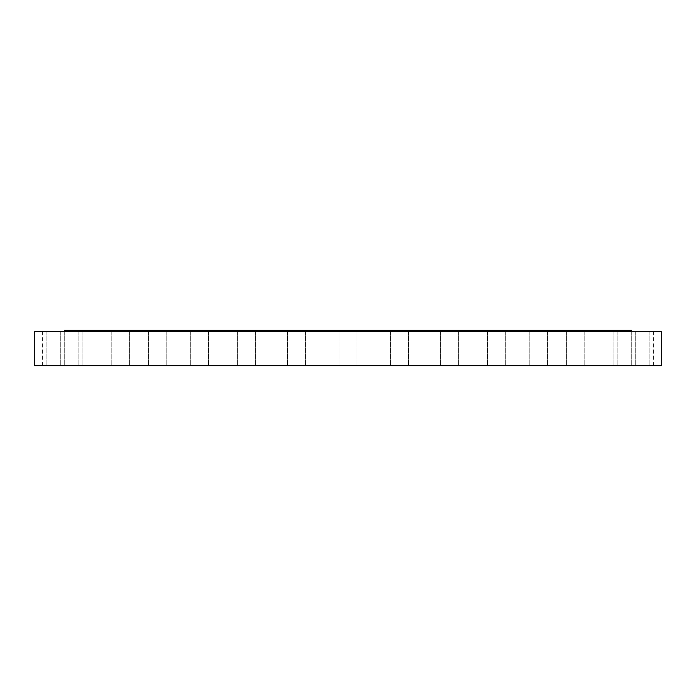 <?xml version="1.0" encoding="UTF-8"?>
<svg xmlns="http://www.w3.org/2000/svg" width="696" height="696" viewBox="0 0 696 696"><rect width="100%" height="100%" fill="white"/><g stroke="black" fill="none" stroke-linecap="round" stroke-linejoin="round"><path stroke-width="0.52" stroke-dasharray="3.48 2.61" d="M636.883 331.531L653.605 331.531L636.883 331.531M636.883 365.748L653.605 365.748L636.883 365.748M661.2 331.531L34.8 331.531M483.885 331.531L64.563 331.531L483.885 331.531M633.238 331.531L649.098 331.531L633.238 331.531M620.919 331.531L635.718 331.531L620.919 331.531M600.317 331.531L613.855 331.531L600.317 331.531M572.042 331.531L584.196 331.531L572.042 331.531M536.964 331.531L547.622 331.531L536.964 331.531M496.144 331.531L505.261 331.531L496.144 331.531M450.817 331.531L440.568 331.531L450.817 331.531M402.366 331.531L390.613 331.531L402.366 331.531M352.272 331.531L339.091 331.531L352.272 331.531M302.038 331.531L287.57 331.531L302.038 331.531M253.214 331.531L237.614 331.531L253.214 331.531M207.26 331.531L190.739 331.531L207.26 331.531M165.578 331.531L148.379 331.531L165.578 331.531M129.447 331.531L111.804 331.531L129.447 331.531M99.954 331.531L82.145 331.531L99.954 331.531L82.145 331.531L99.954 331.531L99.954 365.748L82.145 365.748L99.954 365.748L82.145 365.748L99.954 365.748L99.954 331.531M78.004 331.531L60.282 331.531L78.004 331.531M64.249 331.531L46.902 331.531L64.249 331.531M59.117 331.531L42.395 331.531L59.117 331.531M62.762 331.531L46.902 331.531L62.762 331.531M75.081 331.531L60.282 331.531L75.081 331.531M123.958 331.531L111.804 331.531L123.958 331.531M159.036 331.531L148.379 331.531L159.036 331.531M199.856 331.531L190.739 331.531L199.856 331.531M245.183 331.531L255.432 331.531L245.183 331.531M293.634 331.531L305.387 331.531L293.634 331.531M393.962 331.531L408.43 331.531L393.962 331.531M442.786 331.531L458.386 331.531L442.786 331.531M488.74 331.531L505.261 331.531L488.74 331.531M530.422 331.531L547.622 331.531L530.422 331.531M566.553 331.531L584.196 331.531L566.553 331.531M596.046 331.531L613.855 331.531L596.046 331.531L596.046 365.748L613.855 365.748L596.046 365.748L613.855 365.748L596.046 365.748L596.046 331.531M617.996 331.531L635.718 331.531L617.996 331.531M631.75 331.531L649.098 331.531L631.75 331.531M661.2 365.748L34.8 365.748M631.437 330.252L64.563 330.252M62.762 365.748L46.902 365.748L62.762 365.748M620.919 365.748L635.718 365.748L620.919 365.748M75.081 365.748L60.282 365.748L75.081 365.748M572.042 365.748L584.196 365.748L572.042 365.748M123.958 365.748L111.804 365.748L123.958 365.748M536.964 365.748L547.622 365.748L536.964 365.748M159.036 365.748L148.379 365.748L159.036 365.748M496.144 365.748L505.261 365.748L496.144 365.748M199.856 365.748L190.739 365.748L199.856 365.748M450.817 365.748L440.568 365.748L450.817 365.748M245.183 365.748L255.432 365.748L245.183 365.748M402.366 365.748L390.613 365.748L402.366 365.748M293.634 365.748L305.387 365.748L293.634 365.748M352.272 365.748L339.091 365.748L352.272 365.748M302.038 365.748L287.57 365.748L302.038 365.748M393.962 365.748L408.43 365.748L393.962 365.748M253.214 365.748L237.614 365.748L253.214 365.748M442.786 365.748L458.386 365.748L442.786 365.748M207.26 365.748L190.739 365.748L207.26 365.748M488.74 365.748L505.261 365.748L488.74 365.748M165.578 365.748L148.379 365.748L165.578 365.748M530.422 365.748L547.622 365.748L530.422 365.748M129.447 365.748L111.804 365.748L129.447 365.748M566.553 365.748L584.196 365.748L566.553 365.748M78.004 365.748L60.282 365.748L78.004 365.748M617.996 365.748L635.718 365.748L617.996 365.748M64.249 365.748L46.902 365.748L64.249 365.748M631.75 365.748L649.098 365.748L631.75 365.748M59.117 365.748L42.395 365.748L59.117 365.748M633.238 365.748L649.098 365.748L633.238 365.748M644.452 365.748L633.447 365.748L644.452 365.748M642.686 365.444L653.692 365.444L642.686 365.444M644.27 365.444L635.596 365.444L644.27 365.444M634.613 365.444L633.943 365.444L634.613 365.444M642.834 365.444L642.164 365.444L642.834 365.444M636.692 365.444L636.022 365.444L636.692 365.444M652.639 365.444L651.969 365.444L652.639 365.444M649.438 365.444L648.776 365.444L649.438 365.444M644.305 365.444L644.975 365.444L644.305 365.444M637.701 365.444L638.371 365.444L637.701 365.444M650.447 365.444L651.117 365.444L650.447 365.444M642.878 365.748L651.543 365.748L635.596 365.748L646.532 365.748L640.12 365.748L642.895 365.444M641.66 365.748L646.871 365.748L641.651 365.444M641.503 365.748L646.871 365.444L641.503 365.444M643.591 365.748L646.123 365.748L643.591 365.444M643.896 365.748L641.99 365.748L643.896 365.748M642.73 365.748L643.426 365.444L642.73 365.444M634.5 365.748L635.17 365.748L634.5 365.748M636.588 365.748L637.249 365.748L636.588 365.748M652.535 365.748L653.196 365.748L652.535 365.748M649.333 365.748L650.003 365.748L649.333 365.748M637.806 365.748L637.144 365.748L637.806 365.748M650.56 365.748L649.89 365.748L650.56 365.748M653.605 331.531L653.605 365.748M635.796 331.531L635.796 365.748M46.902 331.531L46.902 365.748L46.902 331.531M64.719 331.531L64.719 365.748L64.719 331.531M635.718 331.531L635.718 365.748L635.718 331.531M617.9 331.531L617.9 365.748L617.9 331.531M60.282 331.531L60.282 365.748L60.282 331.531M78.1 331.531L78.1 365.748L78.1 331.531M613.855 331.531L613.855 365.748L613.855 331.531M82.145 331.531L82.145 365.748L82.145 331.531M584.196 331.531L584.196 365.748L584.196 331.531M566.379 331.531L566.379 365.748L566.379 331.531M111.804 331.531L111.804 365.748L111.804 331.531M129.621 331.531L129.621 365.748L129.621 331.531M547.622 331.531L547.622 365.748L547.622 331.531M529.804 331.531L529.804 365.748L529.804 331.531M148.379 331.531L148.379 365.748L148.379 331.531M166.196 331.531L166.196 365.748L166.196 331.531M505.261 331.531L505.261 365.748L505.261 331.531M487.444 331.531L487.444 365.748L487.444 331.531M190.739 331.531L190.739 365.748L190.739 331.531M208.556 331.531L208.556 365.748L208.556 331.531M458.386 331.531L458.386 365.748L458.386 331.531M440.568 331.531L440.568 365.748L440.568 331.531M237.614 331.531L237.614 365.748L237.614 331.531M255.432 331.531L255.432 365.748L255.432 331.531M408.43 331.531L408.43 365.748L408.43 331.531M390.613 331.531L390.613 365.748L390.613 331.531M287.57 331.531L287.57 365.748L287.57 331.531M305.387 331.531L305.387 365.748L305.387 331.531M356.909 331.531L356.909 365.748L356.909 331.531M339.091 331.531L339.091 365.748L339.091 331.531M649.098 331.531L649.098 365.748L649.098 331.531M631.281 331.531L631.281 365.748L631.281 331.531M42.395 331.531L42.395 365.748M60.204 331.531L60.204 365.748"/><path stroke-width="1.04" d="M34.8 331.531L661.2 331.531L661.2 365.748L34.8 365.748L34.8 331.531M64.563 331.531L64.563 330.252L631.437 330.252L631.437 331.531"/></g></svg>
